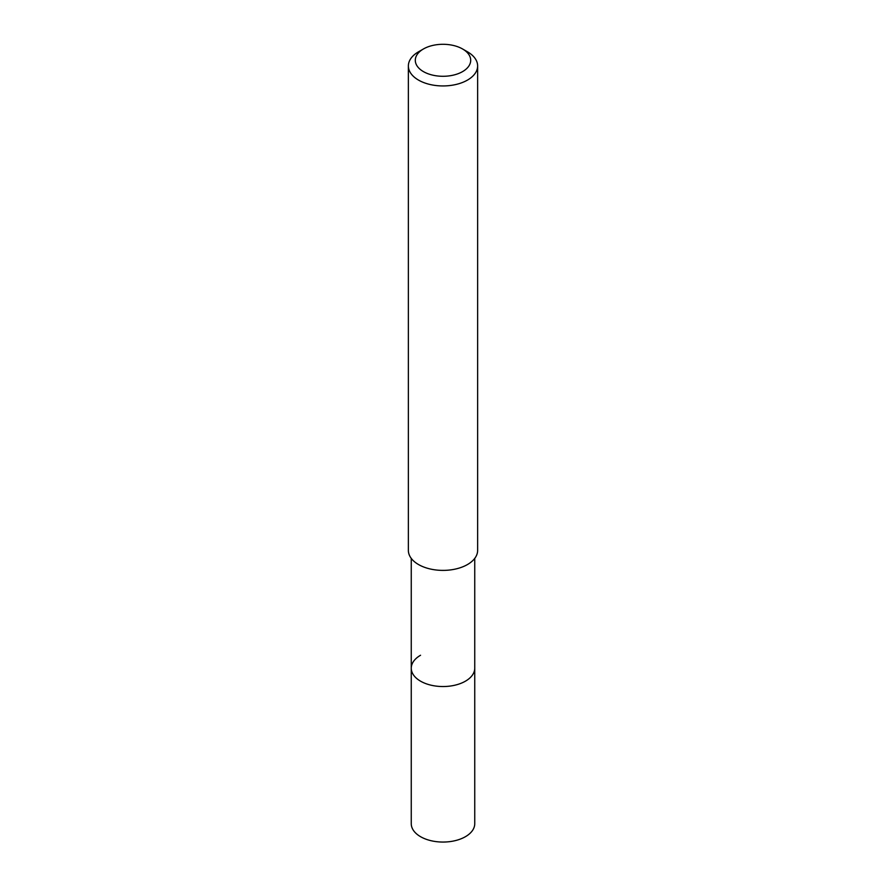 <?xml version="1.0" encoding="UTF-8"?>
<svg xmlns="http://www.w3.org/2000/svg" width="886" height="886" viewBox="0 0 886 886"><rect width="100%" height="100%" fill="white"/><g stroke="black" fill="none" stroke-linecap="round" stroke-linejoin="round"><path stroke-width="1.33" d="M411.259 558.39L411.259 823.725A31.741 18.329 0 0 0 430.851 840.659A31.741 18.329 0 0 0 465.449 836.683A31.741 18.329 0 0 0 474.741 823.725L474.741 668.21A31.741 18.329 180 0 1 465.449 681.168A31.741 18.329 180 0 1 430.851 685.144A31.741 18.329 180 0 1 411.259 668.21A31.741 18.329 180 0 1 420.551 655.252M411.259 668.21A31.741 18.329 0 0 0 430.851 685.144A31.741 18.329 0 0 0 465.449 681.168A31.741 18.329 0 0 0 474.741 668.21L474.741 558.39M408.368 65.952L408.368 550.394A34.632 19.99 0 0 0 429.743 568.867A34.632 19.99 0 0 0 467.487 564.537A34.632 19.99 0 0 0 477.632 550.394L477.632 65.952A34.632 19.99 180 0 1 467.487 80.083A34.632 19.99 180 0 1 429.743 84.425A34.632 19.99 180 0 1 408.368 65.952A34.632 19.99 180 0 1 418.513 51.809L423.408 48.985A27.699 15.992 180 0 1 462.592 48.985A27.699 15.992 180 0 1 462.592 71.6A27.699 15.992 180 0 1 423.408 71.6A27.699 15.992 180 0 1 423.408 48.985L418.513 51.809M462.592 48.985L467.487 51.809A34.632 19.99 180 0 1 477.632 65.952"/></g></svg>
